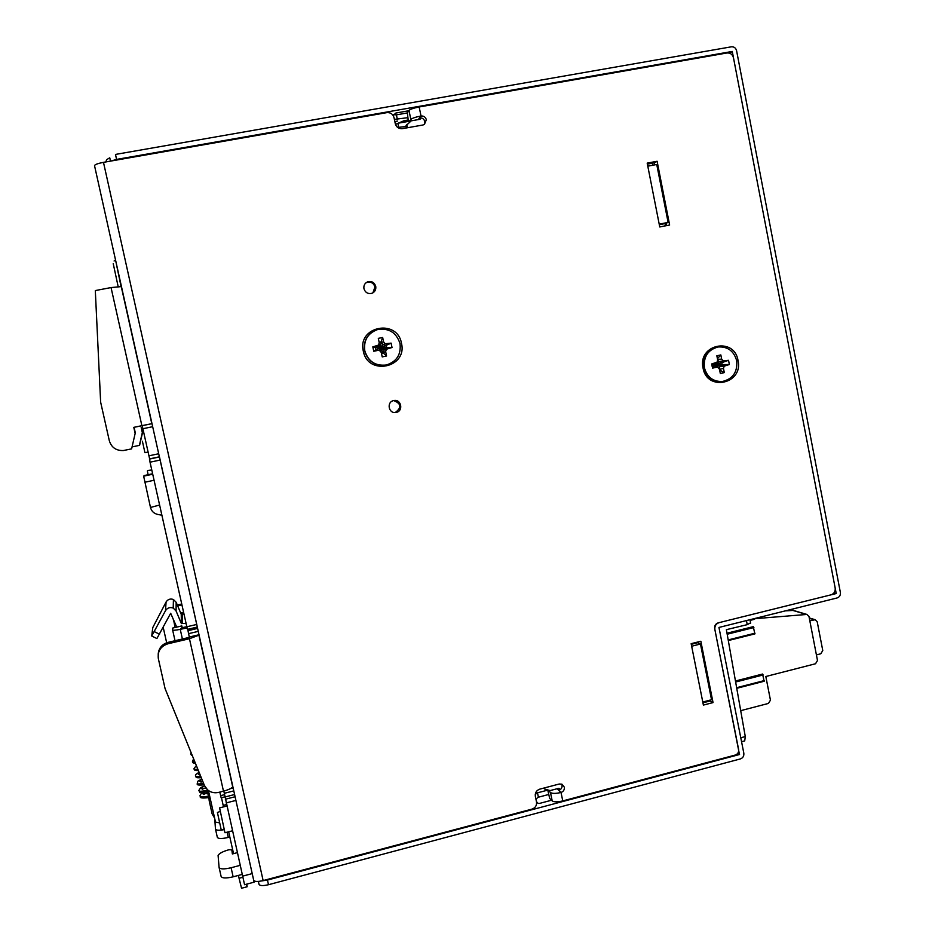 <?xml version="1.0" encoding="UTF-8"?>
<svg xmlns="http://www.w3.org/2000/svg" width="935" height="935" viewBox="0 0 935 935"><rect width="100%" height="100%" fill="white"/><g stroke="black" fill="none" stroke-linecap="round" stroke-linejoin="round"><path stroke-width="1.4" d="M424.572 124.32L424.841 121.597C424.011 118.92 422.258 117.693 419.558 117.88L418.225 119.598M561.748 784.114L562.052 785.038C562.321 787.644 561.234 789.409 558.768 790.332L557.096 788.743M666.62 225.615L666.152 223.231M654.687 164.876L654.29 162.83L647.394 164.128M702.945 702.828L709.957 701.016L709.794 700.186M698.457 643.198L698.211 641.913M700.853 641.258L691.152 643.677L703.389 705.083L713.043 702.594L700.853 641.258M410.839 119.423L408.969 110.447L407.344 112.691L408.116 119.248L409.121 121.655L410.839 119.423C412.218 118.196 415.619 117.05 421.031 115.998C423.742 115.8 425.518 117.039 426.337 119.727L424.408 124.425L422.9 125.009L402.412 128.644C398.777 128.913 396.393 127.253 395.283 123.665L394.021 117.635C392.91 114.035 390.526 112.375 386.88 112.632L103.481 162.351C97.766 163.461 94.774 164.572 94.528 165.682L253.689 880.209C254.507 881.728 257.651 881.857 263.132 880.583L532.097 809.079C535.416 807.828 536.889 805.456 536.515 801.938L535.334 796.281C534.96 792.763 536.433 790.391 539.752 789.152L559.27 784.009L561.958 784.196L564.319 787.141C564.588 789.759 563.489 791.536 561.023 792.471L558.768 790.332M552.211 800.933L550.47 792.529L547.746 789.97L549.675 798.408L552.211 800.933C554.058 802.137 557.576 802.125 562.765 800.921L735.237 755.059C737.773 754.113 738.895 752.266 738.615 749.519L714.878 629.547C714.527 626.076 715.941 623.774 719.12 622.628L831.04 594.835C834.125 593.713 835.504 591.446 835.177 588.033L733.484 57.818C732.491 54.37 730.317 52.746 726.974 52.979L419.16 106.976C413.749 108.028 410.36 109.185 408.969 110.447M669.624 225.019L657.106 161.264L647.195 163.122L659.759 226.96L669.624 225.019M738.031 360.454C734.326 336.577 697.568 344.337 703.038 367.981C706.907 391.94 743.512 383.923 738.031 360.454M401.477 343.297C397.246 318.321 357.147 326.35 363.318 351.092C367.724 376.15 407.637 367.841 401.477 343.297M396.206 412.417L395.704 412.499C388.434 413.702 386.435 401.805 393.705 400.589L394.079 400.519C401.395 399.151 403.534 411.166 396.206 412.417M375.741 286.379C376.174 289.651 374.923 291.942 371.978 293.286C367.981 294.174 365.304 292.643 363.949 288.705C363.516 285.491 364.732 283.212 367.595 281.844C371.639 280.862 374.362 282.382 375.741 286.379M713.043 702.594L709.957 701.016M657.106 161.264L654.29 162.83M550.47 792.529C552.304 793.698 555.822 793.675 561.023 792.471L562.765 800.921M147.707 470.492L151.786 470.001M148.092 474.723L147.379 470.948M161.872 515.197L157.886 514.472C153.983 513.596 151.517 511.258 150.477 507.471L143.651 476.16L152.615 473.753L144.072 475.576M159.733 505.625L152.709 474.138M393.74 400.577C401.29 403.616 401.816 407.578 395.318 412.475L394.967 412.545M365.749 282.989L366.824 282.44C370.856 281.458 373.556 282.966 374.947 286.963L372.925 292.842M833.938 592.965L836.229 593.538L732.269 51.448L116.571 159.406L115.472 154.427L731.38 46.808C734.045 46.633 735.787 47.919 736.581 50.689L840.39 592.51C840.647 595.244 839.548 597.056 837.082 597.956L718.957 627.443L743.828 753.213C744.108 756.041 742.951 757.958 740.345 758.939L268.485 884.709C263.015 885.983 259.848 885.854 259.018 884.311L258.376 881.424M732.269 51.448L729.662 53.213M116.571 159.406L111.101 161.007M401.699 128.726L406.48 127.885M406.187 126.447L397.679 127.476M395.482 124.39L403.99 120.732L408.291 119.972M394.839 121.562L397.328 121.118L394.967 122.146M408.747 110.762L395.891 113.03L393.167 115.508M407.8 117.681L394.395 119.388M105.76 161.954L106.719 159.616L109.746 157.805L110.482 161.124M408.77 121.328L398.287 123.175M420.119 118.511L418.553 119.177M393.693 114.736L396.417 114.865L397.387 119.528M407.251 112.96L396.417 114.865M836.229 593.538L718.138 622.874C715.544 623.809 714.387 625.69 714.667 628.519L739.468 754.522L267.445 880.057L268.485 884.709M261.66 880.934L267.445 880.057M536.445 801.634L538.163 803.422L539.553 803.41L551.51 800.243M535.252 794.399L537.485 792.833L547.63 790.157M548.307 794.586L538.396 797.204L535.895 798.969M538.396 797.204L537.485 792.833M559.165 790.204L558.768 788.322M544.497 787.901L544.743 789.058L550.107 790.589L558.569 788.357L560.03 789.771M544.743 789.058L543.761 788.1M397.901 123.338L398.824 127.756M419.979 117.833L420.189 118.874L420.972 117.88L420.06 119.271L411.178 120.849L406.024 125.699L406.491 127.92M407.391 127.768L406.76 124.717M750.571 622.85L747.217 624.662L726.378 629.664L745.288 736.593L744.716 740.882L741.548 741.7M737.388 54.861L839.653 588.699M225.066 796.971L234.603 794.54L254.11 882.172L244.561 884.709L223.816 791.08M158.179 654.231C158.74 648.13 162.024 644.168 168.031 642.357L189.373 637.354L187.701 629.313M197.191 627.081L187.421 629.384L150.032 462.194L149.623 458.863L159.371 456.806M133.787 427.353L135.154 433.454L131.613 448.87L123.28 450.553C116.104 450.74 111.452 447.468 109.325 440.759L100.641 402.155L95.312 290.575L111.055 287.571L141.886 425.67L133.787 427.353L142.214 425.694L149.623 458.863M180.677 613.021L183.54 612.285M181.635 614.248L183.774 613.325M180.923 613.582L181.565 614.26M173.7 620.431L175.079 627.478M173.501 620.478L173.279 619.414M159.453 456.783L197.075 625.854M254.11 882.172L253.876 880.618M197.203 627.104L187.421 629.384M186.766 626.719L181.834 627.759L181.799 625.947L172.648 628.075L172.601 629.909C172.94 630.482 175.488 630.307 180.245 629.36L182.407 638.991M182.255 627.665L181.811 625.912L172.671 628.063M187.047 627.934L180.245 629.36L181.834 627.759M210.211 798.467L209.031 798.759L208.774 797.637M208.447 796.176L207.126 790.285M209.031 798.759L209.206 800.851L210.667 800.489M209.206 800.851L212.105 813.812L214.629 818.172M141.886 425.67L151.984 423.637M131.613 448.87L135.154 433.454M134.079 427.353L135.435 433.419M111.055 287.571L121.456 286.589M142.634 427.283L141.407 427.54L142.529 432.589L139.595 445.341L132.349 446.848M142.623 427.237L141.197 427.54L142.33 432.613L139.385 445.434M181.904 604.933L177.685 605.915M181.694 604.01L177.311 605.027M163.204 627.327L166.664 642.754M237.209 852.685L232.359 853.959L231.833 849.81L228.923 849.74C222.939 851.434 219.328 853.328 218.089 855.396L219.07 867.329C219.97 869.258 223.979 869.398 231.109 867.738L240.05 865.389M231.109 867.738L233.142 876.82L242.071 874.447M233.142 876.82C226.013 878.468 222.004 878.316 221.092 876.352L219.117 867.575M214.769 818.803L215.459 828.994C215.962 830.362 218.825 830.584 224.061 829.672M229.811 836.883L228.28 837.421C221.782 838.929 218.124 838.859 217.306 837.234L215.506 829.181M168.031 642.357L167.961 643.771L189.454 638.734L223.477 791.162C228.514 789.794 231.588 788.345 232.686 786.838L232.803 786.44M223.477 791.162L218.661 792.389C214.431 793.336 210.702 792.471 207.488 789.783L204.449 785.494L165.063 688.557L158.342 658.649C157.454 651.204 160.656 646.249 167.961 643.771M189.454 638.734L199.097 635.122M232.336 830.841L224.961 832.746L219.585 807.887L226.796 806.04M142.389 441.203L144.948 452.704L148.174 452.026M246.431 884.218L247.156 886.754L241.546 888.25L239.056 878.269L242.714 877.299M228.666 831.788L233.551 853.643M238.425 875.417L239.056 878.269M223.512 806.882L221.478 797.719M221.139 797.719L219.807 792.097M247.156 886.754L246.793 884.113M208.435 790.542L215.26 821.012L215.927 822.251L219.444 822.8M182.325 614.085L182.559 623.365L181.413 623.633L181.238 614.342L183.915 613.944M182.559 623.365L186.077 623.622M181.238 614.342L176.166 602.304L176.084 610.999L181.413 623.633M176.715 627.104L170.673 613.267L156.905 638.547L151.786 636.034M166.079 602L165.495 610.695L151.727 635.999L152.779 627.572L166.079 602C167.891 599.265 170.334 598.435 173.431 599.51L176.166 602.304M165.495 610.695C167.388 607.82 169.96 606.944 173.209 608.066L176.084 610.999M207.628 792.506L204.309 794.154M201.773 792.599L200.09 795.393C199.599 797.076 202.79 797.251 209.639 795.93M702.746 701.834L691.631 646.085M702.968 701.951L711.535 699.742L700.467 644.016L696.844 642.263M691.853 646.178L700.467 644.016M707.772 701.577L707.631 700.747M740.707 710.658L768.453 703.436L770.452 700.163L765.823 676.508L815.519 663.756L817.494 660.496L808.985 616.492L806.917 614.435L792.728 610.239L785.12 610.882L793.347 610.426L790.426 609.562M753.236 618.818L806.917 614.435M754.603 619.274L750.115 620.396M764.129 681.241L762.574 674.065M816.407 654.897L820.801 653.775L822.765 650.526L817.213 621.752L815.168 619.718L809.266 617.942M809.827 620.863L815.168 619.718M754.837 633.872L753.306 626.672M647.803 166.22L659.21 224.178M664.82 225.966L665.638 223.453L668.116 222.401L656.744 164.478L647.955 166.138M659.362 224.119L668.116 222.401M653.121 165.168L652.291 163.216M717.916 347.014L717.612 347.06C707.468 349.819 702.886 356.726 703.88 367.747C706.509 377.109 712.435 381.714 721.656 381.574M736.698 360.746C733.928 351.034 727.734 346.441 718.138 346.978C707.982 349.748 703.4 356.656 704.394 367.689C707.059 377.121 713.031 381.725 722.323 381.515C732.853 379.014 737.645 372.083 736.698 360.746M719.494 369.278L718.01 367.513L716.584 367.256L712.599 368.121L711.78 363.914L716.97 362.231L717.683 359.998L716.853 355.779L720.838 354.926L721.668 359.133L723.152 360.91L728.54 360.302L729.358 364.51L724.181 366.181L723.48 368.425L724.298 372.621L720.312 373.486L719.494 369.278M716.584 367.256L712.423 366.707L715.836 364.767L717.566 367.432M712.599 368.121L712.423 366.707M711.78 363.914L712.225 366.754L715.836 364.767L716.397 367.233M715.766 363.049L711.815 364.662L715.836 364.767L715.263 367.081M720.838 354.926L717.414 358.666M721.668 359.133L717.554 359.344M723.152 360.91L718.898 361.611L717.648 360.104M724.567 361.167L721.598 362.558L718.898 361.611L715.836 364.767L712.014 364.615M728.54 360.302L715.836 364.767L714.796 363.458M729.358 364.51L722.206 364.603L721.797 362.511L715.836 364.767L715.567 363.131M725.385 365.363L715.836 364.767L716.245 362.722L715.836 364.767L722.007 364.65L719.88 366.637L715.836 364.767L717.624 367.443M724.181 366.181L719.88 366.637L719.167 368.904M723.48 368.425L719.506 369.348M724.298 372.621L719.634 370.015M220.122 811.486L217.411 812.48L221.244 829.953L223.956 829.251M374.199 330.873C366.497 335.291 363.294 341.953 364.592 350.87C368.004 361.541 375.18 366.263 386.143 365.047L386.354 364.989C375.391 366.204 368.203 361.471 364.79 350.789C363.516 340.41 367.689 333.374 377.284 329.669C388.773 327.753 396.346 332.404 400.016 343.601C401.232 354.529 396.685 361.658 386.354 364.989M387.663 364.65L386.143 365.047M381.293 352.483L379.657 350.637L378.102 350.368L373.755 351.256L372.82 346.85L378.488 345.108L379.236 342.771L378.313 338.365L382.66 337.488L383.584 341.883L385.22 343.741L391.11 343.122L392.034 347.516L386.389 349.258L385.641 351.595L386.564 356.001L382.216 356.889L381.293 352.483M378.102 350.368L376.045 349.9L380.568 347.925L380.989 352.144M373.755 351.256L376.045 349.9M372.82 346.85L375.367 347.762L375.823 349.947L380.568 347.925L383.28 353.021L384.18 349.842L386.693 347.726L386.237 345.541L383.069 344.583L380.954 342.023L379.142 342.327M377.179 345.962L375.367 347.762L380.568 347.925L380.966 352.121M378.488 345.108L375.578 347.715L380.568 347.925L379.178 350.555M382.66 337.488L380.954 342.023L380.568 347.925L377.88 345.646M383.584 341.883L381.001 342.233L380.568 347.925L379.061 343.344L380.568 347.925L383.069 344.583L385.22 343.741M386.763 344.01L386.026 345.588L380.568 347.925L391.11 343.122M392.034 347.516L380.568 347.925L387.698 348.404M386.389 349.258L384.18 349.842L380.568 347.925L383.233 352.811L385.641 351.595M386.564 356.001L383.28 353.021L381.492 353.453M103.481 162.351L263.132 880.583M419.558 117.88L421.031 115.998L419.16 106.976M410.605 121.351L409.203 121.597M150.477 507.471L159.605 505.029M144.832 482.238L153.866 480.309M143.651 476.16L152.65 474.232M109.746 157.805L110.575 161.101M737.773 753.306L739.573 754.346M737.645 753.458L739.468 754.522M559.001 788.322L559.901 789.175M746.446 620.513L747.217 624.662M740.765 737.75L745.288 736.593M172.624 629.98L175.02 640.72M196.572 624.498L186.778 626.777M159.955 460.09L150.032 462.194M252.076 873.641L242.457 876.188M235.772 800.465L226.106 802.931M159.312 456.993L149.413 459.085M149.016 455.801L158.693 453.755M142.961 428.709L152.674 426.699M142.214 425.694L151.996 423.66L142.214 425.694M231.833 849.81L232.733 853.854M227.111 832.197L228.28 837.421M235.001 796.772L225.347 799.226M224.318 793.301L233.797 790.893M230.244 788.719L233.142 787.983M189.349 637.015L199.015 634.748M188.671 633.626L198.255 631.382M188.005 630.669L197.601 628.425M224.61 794.645L220.602 795.662M223.196 805.409L226.469 804.567M159.546 634.222L154.357 631.663M203.514 788.521L200.686 787.644L198.945 790.297C198.384 791.653 201.364 791.583 207.862 790.098M201.867 779.135C195.17 782.186 198.536 781.368 197.32 783.027C196.689 784.138 198.781 784.255 203.596 783.378M199.108 772.333C196.023 774.028 194.889 775.173 195.684 775.758C195.076 776.728 196.747 776.891 200.709 776.284M196.362 765.566L194.059 768.476C193.463 769.306 194.714 769.528 197.811 769.143M194.141 760.132L192.411 761.207L194.889 761.967M191.102 752.628L190.787 753.914L191.932 754.685M691.281 644.32L697.452 642.777M736.64 687.692L764.292 680.587M763.194 674.953L735.635 682.024M806.356 614.424L790.145 609.632M814.233 619.765L809.336 618.292M728.19 639.926L755.001 633.194M753.89 627.549L727.185 634.222M659.315 224.692L665.638 223.453M118.137 286.507L113.228 263.658M121.047 286.437L115.578 260.187M395.704 412.499L395.119 412.545M367.595 281.844L366.824 282.44M410.535 121.41L409.121 121.655M749.975 619.636L750.63 623.224M151.797 423.672L121.234 286.472M232.686 786.838L198.956 635.368M173.209 608.066L173.431 599.51M225.043 796.807L221.139 797.8M203.912 794.563L202.813 793.78L209.101 793.523M209.978 797.403C202.731 798.478 199.506 798.139 200.289 796.375M201.154 787.363L204.648 785.961M202.766 789.467L201.376 788.439L205.922 788.088M201.142 782.198L199.716 781.157L202.661 781.087M199.097 791.057C201.341 791.396 195.427 793.944 208.645 791.489M197.472 783.764C196.397 785.003 198.641 785.353 204.181 784.827M195.836 776.471C197.694 776.775 192.797 778.072 201.294 777.733M199.506 774.928L198.056 773.864L199.763 773.958M193.662 758.928L192.411 761.207M194.2 769.178C193.966 770.183 195.368 770.662 198.395 770.592M192.552 761.861C192.353 762.656 193.323 763.147 195.462 763.369M190.927 754.557L192.435 755.924M764.211 681.241L736.745 688.312M762.633 674.03L735.459 680.996M754.907 633.883L728.307 640.557M753.353 626.637L727.009 633.217M114.07 261.005L115.402 260.222"/></g></svg>
